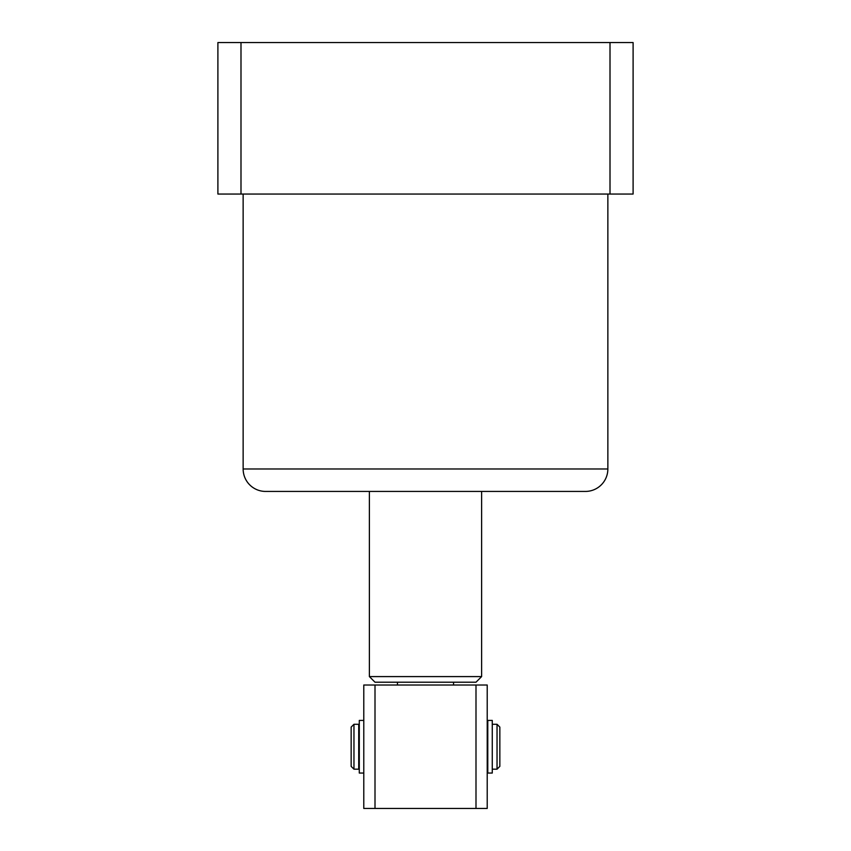 <?xml version="1.0" encoding="UTF-8"?>
<svg xmlns="http://www.w3.org/2000/svg" width="851" height="851" viewBox="0 0 851 851"><rect width="100%" height="100%" fill="white"/><g stroke="black" fill="none" stroke-linecap="round" stroke-linejoin="round"><path stroke-width="1.28" d="M243.141 194.049L243.141 468.986A22.445 22.445 0 0 0 265.586 491.431L585.414 491.431A22.445 22.445 0 0 0 607.859 468.986L607.859 194.049M633.101 194.049L610.007 194.049L610.007 42.55L633.101 42.55L633.101 194.049M240.993 194.049L240.993 42.55L217.899 42.55L217.899 194.049L610.007 194.049M240.993 42.55L610.007 42.55M481.613 676.588L475.996 682.204L375.004 682.204L369.387 676.588L481.613 676.588L481.613 491.431M397.449 685.012L397.449 682.204M453.551 685.012L453.551 682.204M497.037 724.286L499.845 727.094L499.845 766.368L497.037 769.176L497.037 724.286L492.272 724.286M353.963 769.176L351.155 766.368L351.155 727.094L353.963 724.286L353.963 769.176L358.728 769.176L358.728 724.286L353.963 724.286M375.004 685.012L375.004 808.45L363.781 808.45L363.781 685.012L487.219 685.012L487.219 808.45L475.996 808.45L475.996 685.012M375.004 808.45L475.996 808.45M487.783 720.414L487.783 773.048L492.272 773.048L492.272 720.414L487.783 720.414M363.781 720.414L359.292 720.414L359.292 773.048L363.781 773.048M243.141 468.986L607.859 468.986M369.387 676.588L369.387 491.431M358.728 767.485L359.292 767.485M487.219 767.485L487.783 767.485M492.272 769.176L497.037 769.176M487.219 725.967L487.783 725.967M358.728 725.967L359.292 725.967"/></g></svg>
